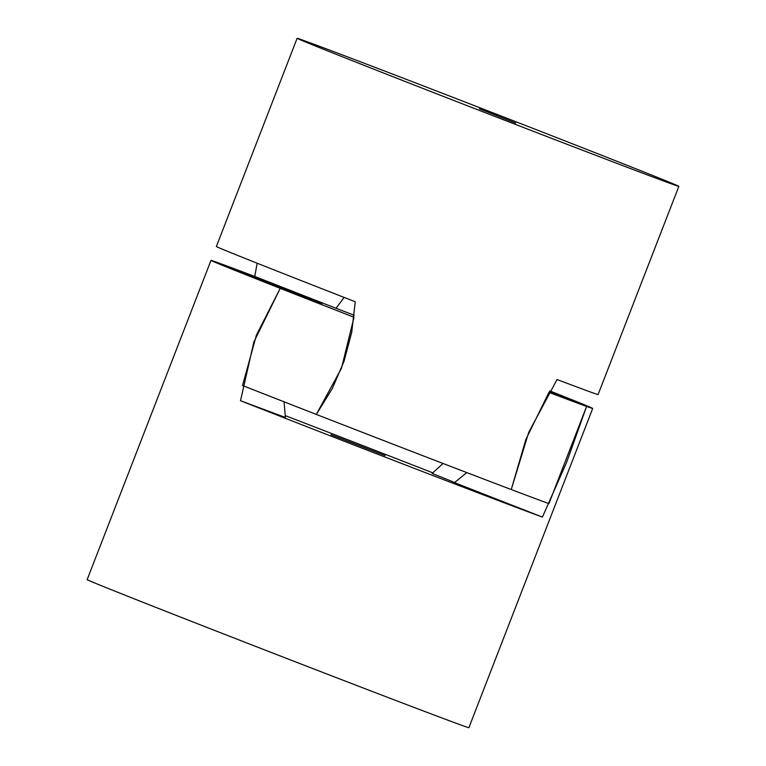 <?xml version="1.0" encoding="UTF-8"?>
<svg xmlns="http://www.w3.org/2000/svg" width="766" height="766" viewBox="0 0 766 766"><rect width="100%" height="100%" fill="white"/><g stroke="black" fill="none" stroke-linecap="round" stroke-linejoin="round"><path stroke-width="1.15" d="M354.237 315.266A111.223 0.728 21.2 0 0 336.015 308.286L254.752 276.459A204.714 1.331 21.2 0 0 217.075 262.393L298.338 294.221A111.223 0.728 21.2 0 0 298.146 294.192A111.223 0.728 21.2 0 0 321.72 303.834L280.222 288.351A204.714 1.331 21.2 0 0 354.016 317.248L341.464 368.283L316.329 414.416A204.714 1.331 -158.8 0 1 242.535 385.509L256.466 334.991L280.222 288.351L321.72 303.834A111.223 0.728 -158.8 0 1 303.192 296.394A111.223 0.728 -158.8 0 1 298.146 294.192A111.223 0.728 -158.8 0 1 298.338 294.221L217.075 262.393A204.714 1.331 21.2 0 0 210.985 260.392A204.714 1.331 21.2 0 0 220.273 264.433A204.714 1.331 21.2 0 0 280.222 288.351L253.872 341.971L240.505 400.714A204.714 1.331 21.2 0 0 542.414 517.079L454.487 482.637L466.791 472.593M548.935 392.384A204.714 1.331 21.2 0 0 586.612 406.44L549.279 391.819L586.612 406.44L548.925 503.607A204.714 1.331 -158.8 0 1 511.248 489.541L525.888 439.368L548.935 392.384M336.015 308.286L344.154 297.419M546.809 136.501A204.714 1.331 21.2 0 0 678.848 186.358A204.714 1.331 21.2 0 0 429.161 88.157A204.714 1.331 21.2 0 0 297.122 38.3A204.714 1.331 21.2 0 0 546.809 136.501M678.848 186.358L598.093 394.567A204.714 1.331 -158.8 0 1 557.035 379.524L528.703 432.378L511.248 489.541A204.714 1.331 -158.8 0 1 422.985 455.76A204.714 1.331 -158.8 0 1 316.329 414.416L332.31 388.525L344.02 361.293L351.747 332.224L355.233 301.747A204.714 1.331 -158.8 0 1 216.366 246.508L297.122 38.3M479.43 108.81L515.748 123.096L479.43 108.81M254.752 276.459L257.156 263.217M454.583 482.58A102.95 0.67 21.2 0 0 450.082 480.655A102.95 0.67 21.2 0 0 432.139 473.455L443.026 463.468M542.414 517.079L566.534 462.568L586.612 406.44A204.714 1.331 21.2 0 0 592.702 408.45L468.878 727.7A204.714 1.331 -158.8 0 1 307.559 666.535A204.714 1.331 -158.8 0 1 96.449 583.692A204.714 1.331 -158.8 0 1 87.152 579.642L210.985 260.392M592.702 408.45A204.714 1.331 21.2 0 0 583.414 404.4A204.714 1.331 21.2 0 0 549.825 390.909M385.183 455.646L331.008 434.695L385.183 455.646M432.847 472.871A204.714 1.331 21.2 0 0 285.144 415.584M240.505 400.714L285.402 417.47L284.052 401.805"/></g></svg>
